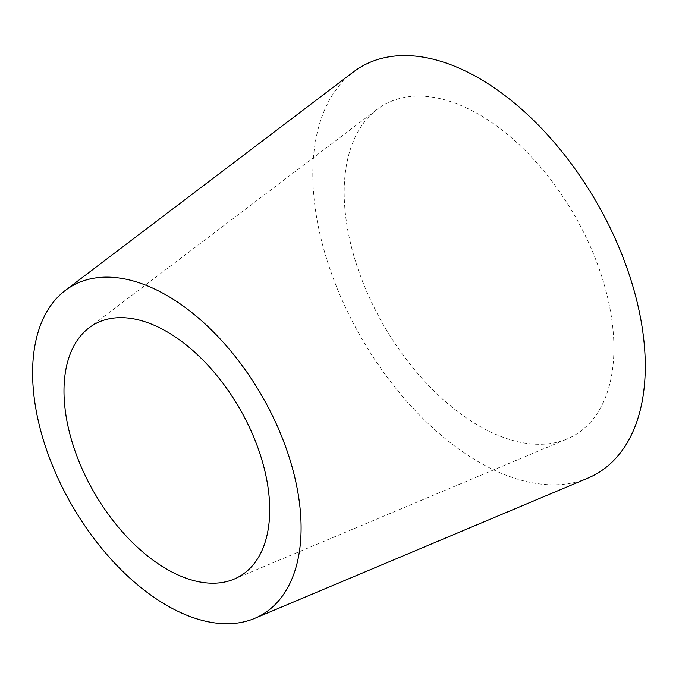 <?xml version="1.0" encoding="UTF-8"?>
<svg xmlns="http://www.w3.org/2000/svg" width="679" height="679" viewBox="0 0 679 679"><rect width="100%" height="100%" fill="white"/><g stroke="black" fill="none" stroke-linecap="round" stroke-linejoin="round"><path stroke-width="0.51" stroke-dasharray="3.4 2.55" d="M479.034 114.462A190.723 110.117 -120 0 0 377.015 109.446A190.723 110.117 -120 0 0 356.399 264.148A190.723 110.117 -120 0 0 479.034 425.911A190.723 110.117 -120 0 0 567.237 438.914A190.723 110.117 -120 0 0 605.422 288.821A190.723 110.117 -120 0 0 479.034 114.462M353.275 72.033A235.104 135.741 -120 0 0 327.855 262.748A235.104 135.741 -120 0 0 479.034 462.153A235.104 135.741 -120 0 0 587.759 478.177M89.034 327.83L377.015 109.446M234.111 579.119L567.237 438.914"/><path stroke-width="1.02" d="M166.847 331.658A145.467 83.984 -120 0 0 89.034 327.83A145.467 83.984 -120 0 0 73.307 445.831A145.467 83.984 -120 0 0 166.847 569.206A145.467 83.984 -120 0 0 234.111 579.119A145.467 83.984 -120 0 0 263.24 464.64A145.467 83.984 -120 0 0 166.847 331.658M166.847 605.447A189.848 109.608 -120 0 0 254.642 618.382A189.848 109.608 -120 0 0 292.649 468.977A189.848 109.608 -120 0 0 166.847 295.416A189.848 109.608 -120 0 0 65.286 290.425A189.848 109.608 -120 0 0 44.763 444.422A189.848 109.608 -120 0 0 166.847 605.447M254.642 618.382L587.759 478.177A235.104 135.741 -120 0 0 634.831 293.158A235.104 135.741 -120 0 0 479.034 78.229A235.104 135.741 -120 0 0 353.275 72.033L65.286 290.425"/></g></svg>
